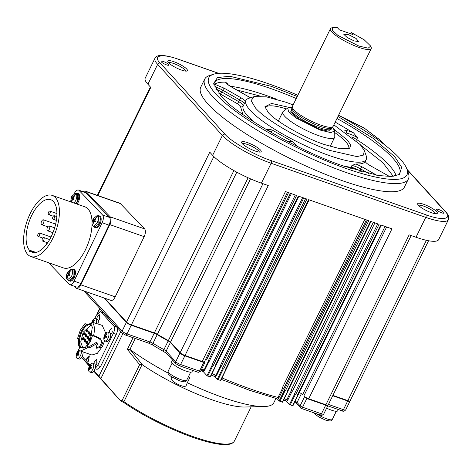 <?xml version="1.0" encoding="UTF-8"?>
<svg xmlns="http://www.w3.org/2000/svg" width="472" height="472" viewBox="0 0 472 472"><rect width="100%" height="100%" fill="white"/><g stroke="black" fill="none" stroke-linecap="round" stroke-linejoin="round"><path stroke-width="0.71" d="M97.663 215.857A6.189 2.909 109.3 0 1 98.925 215.751L99.787 216.052A6.189 2.909 109.3 0 1 99.905 224.265A6.189 2.909 109.3 0 1 95.698 227.734L94.843 227.433A6.189 2.909 109.3 0 1 93.916 226.56M98.925 215.751A6.189 2.909 109.3 0 1 99.043 223.964A6.189 2.909 109.3 0 1 94.843 227.433M89.627 371.989L91.356 372.597A4.637 2.183 -70.7 0 0 94.506 369.995A4.637 2.183 -70.7 0 0 94.418 363.835L92.689 363.233A4.637 2.183 109.3 0 1 92.777 369.387A4.637 2.183 109.3 0 1 89.627 371.989A4.637 2.183 109.3 0 1 88.594 369.771A8.248 8.248 0 0 1 90.5 364.325A4.637 2.183 109.3 0 1 92.689 363.233M89.19 366.832A8.071 7.876 31.6 0 1 89.668 365.853A8.23 1.788 26.1 0 0 90.046 366.502A8.23 7.039 -42.3 0 1 91.214 364.874A8.071 0.378 52.1 0 1 91.603 365.304A8.23 7.039 137.7 0 0 90.429 366.927A8.23 1.788 26.1 0 0 91.444 367.8A8.071 4.083 123.6 0 0 90.966 368.779A8.23 1.788 -153.9 0 1 89.951 367.906A8.23 7.039 137.7 0 0 89.42 369.759A8.071 3.416 177.2 0 1 89.031 369.328A8.23 7.039 -42.3 0 1 89.568 367.481A8.23 1.788 -153.9 0 1 89.19 366.832L91.285 367.676M90.571 366.691L90.046 366.502M89.568 367.481L91.297 368.083M89.031 369.328L89.527 369.234M89.951 367.906L91.173 368.331M91.214 364.874L91.562 365.352M71.956 269.252A6.189 2.909 109.3 0 1 73.225 269.146L74.086 269.447A6.189 2.909 109.3 0 1 74.198 277.66A6.189 2.909 109.3 0 1 69.998 281.129L69.136 280.828A6.189 2.909 109.3 0 1 68.21 279.955M73.225 269.146A6.189 2.909 109.3 0 1 73.343 277.359A6.189 2.909 109.3 0 1 69.136 280.828M76.175 193.42A6.189 2.909 109.3 0 1 77.443 193.313L78.299 193.614A6.189 2.909 109.3 0 1 78.417 201.821A6.189 2.909 109.3 0 1 76.954 204.052M77.443 193.313A6.189 2.909 109.3 0 1 77.555 201.526A6.189 2.909 109.3 0 1 76.092 203.751M266.527 129.788L266.928 128.968L272.096 129.959L271.825 131.517L270.049 131.847M70.588 201.821L71.703 196.382L75.555 193.201L76.122 193.585C77.172 195.202 77.019 197.579 75.662 200.724L74.057 203.037M71.809 200.512L72.24 198.535L71.75 197.868L72.304 196.747L72.788 197.42L73.785 195.809L74.234 196.299L73.237 197.91L74.075 198.706L73.526 199.821L72.682 199.031L72.039 200.759L71.809 200.512A14.437 12.343 -42.2 0 0 71.419 202.116M67.024 279.353C65.974 277.737 66.127 275.359 67.484 272.214L71.337 269.034L71.903 269.418C72.959 271.034 72.806 273.418 71.443 276.557L67.59 279.743L67.024 279.353A14.437 12.343 -42.2 0 1 67.59 276.344L68.021 274.374L67.537 273.701L68.086 272.58L68.576 273.253L69.573 271.642L70.015 272.132L69.018 273.742L69.862 274.539L69.313 275.66L68.469 274.863L67.826 276.598L67.59 276.344M92.73 225.958C91.674 224.342 91.828 221.964 93.19 218.819L97.037 215.639L97.604 216.023C98.66 217.639 98.506 220.023 97.144 223.162L93.291 226.342L92.73 225.958A14.437 12.343 -42.2 0 1 93.291 222.949L93.727 220.979L93.238 220.306L93.786 219.185L94.276 219.858L95.273 218.247L95.716 218.737L94.719 220.347L95.562 221.144L95.014 222.265L94.17 221.468L93.527 223.203L93.291 222.949M438.659 209.497A4.331 0.938 -153.9 0 1 444.063 213.061A4.331 0.938 -153.9 0 1 441.686 212.813A4.331 0.938 -153.9 0 1 436.281 209.249A4.331 0.938 -153.9 0 1 438.659 209.497M173.802 61.684A10.933 2.378 -153.9 0 1 184.363 67.065A10.933 2.378 -153.9 0 1 186.953 71.03A10.933 2.378 -153.9 0 1 181.431 70.057A10.933 2.378 -153.9 0 1 167.814 61.655A10.933 2.378 -153.9 0 1 173.802 61.684M185.561 71.101A9.487 2.059 26.1 0 0 173.684 63.502A9.487 2.059 26.1 0 0 168.616 62.794M247.57 142.656A10.933 2.378 -153.9 0 1 258.131 148.037A10.933 2.378 -153.9 0 1 260.721 152.002A10.933 2.378 -153.9 0 1 255.199 151.028A10.933 2.378 -153.9 0 1 241.581 142.627A10.933 2.378 -153.9 0 1 247.57 142.656M259.329 152.067A9.487 2.059 26.1 0 0 247.452 144.473A9.487 2.059 26.1 0 0 242.384 143.765M423.703 204.293A10.933 2.378 -153.9 0 1 434.264 209.674A10.933 2.378 -153.9 0 1 436.854 213.645A10.933 2.378 -153.9 0 1 431.331 212.665A10.933 2.378 -153.9 0 1 417.714 204.27A10.933 2.378 -153.9 0 1 423.703 204.293M435.461 213.71A9.487 2.059 26.1 0 0 423.585 206.111A9.487 2.059 26.1 0 0 418.517 205.403M338.572 115.239A110.33 23.972 -153.9 0 1 406.823 168.858L408.268 172.764A113.427 24.644 -153.9 0 1 408.41 178.941L404.427 187.077A113.427 24.644 -153.9 0 1 342.135 180.611A113.427 24.644 -153.9 0 1 200.706 87.273L204.695 79.143A113.427 24.644 -153.9 0 1 209.662 75.467L213.633 74.216A110.33 23.972 -153.9 0 1 269.388 84.081A110.33 23.972 -153.9 0 1 297.832 95.279M408.41 178.941A113.427 24.644 -153.9 0 1 346.123 172.475A113.427 24.644 -153.9 0 1 204.695 79.143M163.448 61.537A4.331 0.938 -153.9 0 1 168.852 65.101A4.331 0.938 -153.9 0 1 166.468 64.859A4.331 0.938 -153.9 0 1 161.07 61.295A4.331 0.938 -153.9 0 1 163.448 61.537M406.823 168.858A110.33 23.972 -153.9 0 1 346.371 168.581A110.33 23.972 -153.9 0 1 239.788 114.283A110.33 23.972 -153.9 0 1 213.633 74.216M83.379 191.785A6.189 2.909 109.3 0 1 85.438 191.19L119.799 203.214A6.189 2.909 109.3 0 1 120.378 203.597L144.603 228.896A6.189 2.909 109.3 0 1 144.172 236.643L115.197 296.841A6.189 2.909 109.3 0 1 110.955 300.387L76.6 288.363A6.189 2.909 109.3 0 1 76.016 287.979L74.381 286.268M85.438 191.19A6.189 2.909 109.3 0 1 86.022 191.573L120.378 203.597M188.298 376.969L189.791 377.677L187.307 382.745A92.801 20.166 26.1 0 0 222.867 397.442A92.801 20.166 26.1 0 0 263.966 406.557A92.801 20.166 26.1 0 0 273.831 402.728L275.943 398.421M135.293 338.477L129.93 349.433L130.189 349.581A92.801 20.166 26.1 0 0 168.014 373.039M337.981 116.442L373.193 138.385L394.763 156.733L401.678 167.312L399.489 174.451L391.447 176.481L378.585 175.543L344.271 166.274C302.664 152.881 235.333 114.46 220.996 95.922L213.71 83.438L217.433 77.573L229.787 76.252L271.494 86.388L297.242 96.483M398.427 175.035A103.114 22.408 26.1 0 0 399.595 173.501A103.114 22.408 26.1 0 0 336.984 118.49M296.239 98.53A103.114 22.408 26.1 0 0 271.022 88.647A103.114 22.408 26.1 0 0 214.394 82.771A103.114 22.408 26.1 0 0 213.893 84.635M130.189 349.581L142.438 364.844A74.24 16.131 26.1 0 0 211.792 399.725A74.24 16.131 26.1 0 0 244.673 407.017L263.966 406.557M187.307 382.745L186.239 385.305M186.263 385.252C185.756 389.323 168.935 380.933 171.483 377.93L171.867 377.016M347.05 133.446A8.248 1.794 -153.9 0 1 350.395 134.249A8.248 1.794 -153.9 0 1 357.528 137.741L353.528 132.839L335.208 122.106M142.438 364.844L142.06 364.661L123.935 401.66A74.24 16.131 26.1 0 0 193.638 436.783A74.24 16.131 26.1 0 0 234.407 441.013L251.139 406.864M333.857 124.862L360.278 144.662L364.284 150.574L366.213 155.778A67.024 14.561 -153.9 0 1 366.296 159.43A67.024 14.561 -153.9 0 1 329.491 155.612A67.024 14.561 -153.9 0 1 245.918 100.459A67.024 14.561 -153.9 0 1 248.856 98.288L254.148 96.618L266.409 96.849L285.938 102.241L293.118 104.902M287.808 141.588L289.059 141.352L293.295 142.054L272.096 129.959M293.295 142.054L297.596 146.526M364.284 150.574L363.499 155.076L356.95 156.598L329.822 150.415C302.127 140.951 266.491 120.614 255.488 107.994L251.104 100.624L254.148 96.618M96.695 318.954L97.356 316.612L99.598 314.759L99.657 319.143L98.27 320.842M109.067 332.542L109.728 330.199L111.97 328.347L112.029 332.725L110.649 334.424M93.84 363.635L94.494 361.286L96.736 359.44L96.801 363.818L95.415 365.517M78.499 339.51L77.485 338.713L80.27 330.247L84.936 323.621L86.636 324.229M104.625 340.784L102.542 346.218L97.38 353.286L91.898 355.009L80.565 351.038L78.665 349.557L79.68 347.622C78.317 345.587 77.986 342.495 78.682 338.347L77.485 338.713L78.635 338.601M96.264 347.687L99.657 346.596L101.775 342.005L102.589 342.896L100.453 347.475L96.577 348.218L96.5 346.094L97.462 344.271L97.185 343.48L89.686 347.693L87.562 347.823L80.565 351.038M99.675 324.518L92.17 322.205C94.536 324.724 95.014 329.173 93.615 335.562L92.471 335.686L90.417 341.38L87.296 346.147L89.981 346.212L95.798 342.719L96.388 342.613L97.185 343.48M77.231 193.785L77.379 201.326L75.78 203.638M73.018 269.624L73.16 277.158L69.266 280.327M98.719 216.229L98.86 223.775L94.966 226.932M334.223 129.44L347.522 140.202L350.678 145.028L349.681 148.285L340.141 148.786L324.482 144.556C305.502 138.444 274.781 120.915 268.238 112.454L264.91 106.76L271.571 103.445L289.271 107.421M348.507 148.816A46.404 10.083 26.1 0 0 348.666 148.55A46.404 10.083 26.1 0 0 334.742 132.579M101.775 342.005L101.586 340.884L99.344 338.89L100.978 339.132M92.471 335.686L95.391 336.672L99.344 338.89M91.232 325.037C88.193 322.73 84.877 324.836 81.278 331.35C78.21 338.448 77.862 343.817 80.246 347.457L85.19 347.516L90.199 341.144L92.335 327.096L91.232 325.037M92.429 327.415A12.166 5.723 -70.7 0 0 90.276 324.942A12.166 5.723 -70.7 0 0 82.01 331.769A12.166 5.723 -70.7 0 0 82.234 347.911A12.166 5.723 -70.7 0 0 85.461 347.327M90.848 325.226L83.214 332.188L80.73 341.923L82.86 348.053M87.137 331.161A1.032 0.484 109.3 0 1 86.435 331.739A1.032 0.484 109.3 0 1 86.24 331.503L86.11 331.09L86.647 330.884L86.217 330.406L86.819 329.857A1.032 0.484 109.3 0 1 87.114 329.792A1.032 0.484 109.3 0 1 87.137 331.161M87.114 329.792L87.975 330.093L87.993 331.462L87.296 332.04L86.435 331.739M88.86 333.055A1.032 0.484 109.3 0 1 88.164 333.633A1.032 0.484 109.3 0 1 87.969 333.397L87.839 332.984L88.376 332.778L87.945 332.306L88.547 331.751A1.032 0.484 109.3 0 1 88.842 331.686A1.032 0.484 109.3 0 1 88.86 333.055M88.842 331.686L89.704 331.987L89.721 333.356L89.019 333.934L88.164 333.633M90.589 334.949A1.032 0.484 109.3 0 1 89.886 335.527A1.032 0.484 109.3 0 1 89.698 335.297L89.568 334.878L90.099 334.672L89.668 334.2L90.27 333.645A1.032 0.484 109.3 0 1 90.571 333.586A1.032 0.484 109.3 0 1 90.589 334.949M90.571 333.586L91.426 333.881L91.45 335.25L90.748 335.828L89.886 335.527M89.55 339.787A1.032 0.484 109.3 0 1 88.848 340.365A1.032 0.484 109.3 0 1 88.653 340.129L88.524 339.71L89.06 339.51L88.63 339.032L89.232 338.483A1.032 0.484 109.3 0 1 89.527 338.418A1.032 0.484 109.3 0 1 89.55 339.787M89.527 338.418L90.388 338.719L90.406 340.088L89.704 340.666L88.848 340.365M87.821 337.893A1.032 0.484 109.3 0 1 87.119 338.471A1.032 0.484 109.3 0 1 86.931 338.235L86.801 337.816L87.332 337.61L86.901 337.138L87.503 336.589A1.032 0.484 109.3 0 1 87.804 336.524A1.032 0.484 109.3 0 1 87.821 337.893M87.804 336.524L88.659 336.825L88.677 338.188L87.981 338.772L87.119 338.471M86.093 335.993A1.032 0.484 109.3 0 1 85.397 336.571A1.032 0.484 109.3 0 1 85.202 336.335L85.072 335.922L85.609 335.716L85.172 335.244L85.78 334.689A1.032 0.484 109.3 0 1 86.075 334.624A1.032 0.484 109.3 0 1 86.093 335.993M86.075 334.624L86.936 334.925L86.954 336.294L86.252 336.872L85.397 336.571M84.37 334.099A1.032 0.484 109.3 0 1 83.668 334.678A1.032 0.484 109.3 0 1 83.473 334.442L83.343 334.028L83.88 333.822L83.45 333.35L84.051 332.795A1.032 0.484 109.3 0 1 84.346 332.731A1.032 0.484 109.3 0 1 84.37 334.099M84.346 332.731L85.208 333.031L85.225 334.4L84.523 334.978L83.668 334.678M86.105 341.663L86.465 341.421A1.032 0.484 109.3 0 1 86.76 341.356A1.032 0.484 109.3 0 1 86.783 342.725A1.032 0.484 109.3 0 1 86.081 343.303A1.032 0.484 109.3 0 1 85.886 343.067L85.863 341.97L86.341 341.669L86.293 342.448L85.81 342.755M86.76 341.356L87.621 341.657L87.639 343.026L86.936 343.604L86.081 343.303M85.054 340.831A1.032 0.484 109.3 0 1 84.352 341.409A1.032 0.484 109.3 0 1 84.163 341.173L84.034 340.754L84.565 340.554L84.134 340.076L84.736 339.527A1.032 0.484 109.3 0 1 85.037 339.462A1.032 0.484 109.3 0 1 85.054 340.831M85.037 339.462L85.892 339.763L85.91 341.132L85.214 341.71L84.352 341.409M83.326 338.931A1.032 0.484 109.3 0 1 82.624 339.51A1.032 0.484 109.3 0 1 82.435 339.279L82.305 338.861L82.842 338.654L82.405 338.182L83.013 337.627A1.032 0.484 109.3 0 1 83.308 337.568A1.032 0.484 109.3 0 1 83.326 338.931M83.308 337.568L84.169 337.863L84.187 339.232L83.485 339.81L82.624 339.51M332.441 127.198L334.725 130.945L334.784 136.65A28.875 6.272 -153.9 0 1 334.636 137.334A28.875 6.272 -153.9 0 1 318.783 135.688A28.875 6.272 -153.9 0 1 282.781 111.935A28.875 6.272 -153.9 0 1 283.235 111.398L287.778 107.946L292.138 107.457M334.725 130.945L330.766 132.632L320.152 130.071L295.785 117.847L288.522 111.693L287.778 107.946M370.691 46.097L371.175 47.401A22.686 4.926 -153.9 0 1 371.204 48.634L333.12 126.366A22.686 4.926 -153.9 0 1 332.955 126.614L331.928 127.776A22.272 4.838 -153.9 0 1 319.863 126.266A22.272 4.838 -153.9 0 1 293.537 111.245A22.272 4.838 -153.9 0 1 291.997 108.212L292.286 106.69A22.686 4.926 -153.9 0 1 292.38 106.406L330.459 28.674A22.686 4.926 -153.9 0 1 331.456 27.936L332.778 27.523L337.421 27.677L339.368 29.819L353.109 34.627L351.162 32.485L364.219 39.819L370.691 46.097L368.166 48.174L358.826 46.044L337.911 35.388L332.3 30.249L332.778 27.523M332.955 126.614A22.686 4.926 -153.9 0 1 320.665 125.074A22.686 4.926 -153.9 0 1 293.855 109.775A22.686 4.926 -153.9 0 1 292.286 106.69M371.204 48.634A22.686 4.926 -153.9 0 1 358.744 47.342A22.686 4.926 -153.9 0 1 330.459 28.674M350.407 33.683L351.162 32.485M354.153 40.911L358.519 41.554L356.1 38.462L348.395 34.592L343.828 34.356L347.221 37.542L354.153 40.911M82.405 338.182L82.842 338.654M84.134 340.076L84.565 340.554M85.863 341.97L86.341 341.669M83.45 333.35L83.88 333.822M85.172 335.244L85.609 335.716M86.901 337.138L87.332 337.61M88.63 339.032L89.06 339.51M89.668 334.2L90.099 334.672M87.945 332.306L88.376 332.778M86.217 330.406L86.647 330.884M94.347 219.881L94.005 220.572L94.53 221.592M94.17 221.468L95.191 221.881M68.641 273.276L68.304 273.966L68.829 274.987M68.469 274.863L69.484 275.276M72.859 197.443L72.517 198.134L73.042 199.154M72.682 199.031L73.703 199.438M93.084 222.707L93.621 222.896M94.671 221.309L93.727 220.979M94.005 220.572L93.238 220.306M94.878 220.064L94.276 219.858M67.378 276.102L67.921 276.291M68.965 274.704L68.021 274.374M68.304 273.966L67.537 273.701M69.177 273.459L68.576 273.253M71.596 200.27L72.139 200.458M73.184 198.865L72.24 198.535M72.517 198.134L71.75 197.868M73.39 197.626L72.788 197.42M101.586 340.884L102.589 342.896M84.936 323.621L85.066 325.432L90.164 323.597L91.238 324.24L92.052 322.158A8.071 7.876 31.6 0 1 92.53 321.178A8.23 1.788 26.1 0 0 92.901 321.827A8.23 7.039 -42.3 0 1 94.07 320.199A8.071 0.378 52.1 0 1 94.459 320.624A8.23 7.039 137.7 0 0 93.291 322.252A8.23 1.788 26.1 0 0 93.403 322.364M87.296 346.147L87.562 347.823L87.851 346.342M286.48 108.932A46.404 10.083 26.1 0 0 265.323 107.722A46.404 10.083 26.1 0 0 265.211 108.005M93.615 335.562L96.506 336.536L95.391 336.672M96.506 336.536L100.813 338.955M97.191 362.82L97.025 363.31M112.424 331.727L112.253 332.217M100.052 318.146L99.881 318.629M99.61 324.494L102.253 325.42L105.746 333.208M89.243 356.561L85.833 360.142L85.491 360.024L89.373 355.941L87.939 362.708L90.005 364.98M87.981 362.502L85.833 360.142M85.491 360.024L82.157 356.36M103.344 312.659L116.761 327.114L113.84 326.093C114.92 327.739 114.761 330.158 113.374 333.368L97.615 365.546L95.061 368.597M113.84 326.093L101.037 312.033L103.958 313.06M94.73 318.576L96.542 314.889L100.465 311.65L101.037 312.033M116.761 327.114C117.823 328.766 117.67 331.191 116.295 334.388L100.536 366.567L96.612 369.806M94.73 371.594L120.773 401.047L93.84 371.281M389.589 176.528L369.959 165.477C366.726 163.572 365.204 162.179 365.381 161.306L365.381 161.306C364.284 163.341 361.115 164.227 355.882 163.961L351.923 165.489A8.248 1.794 -153.9 0 1 354.897 166.256A8.248 1.794 -153.9 0 1 360.602 168.887L368.868 173.602M393.264 176.333L382.762 162.58L360.968 145.447M260.237 96.099L236.808 89.969M82.352 358.006L89.491 365.847M234.407 441.013C233.398 442.854 231.469 443.975 228.619 444.364C223.457 445.114 215.852 444.123 205.804 441.397C181.808 435.036 146.172 418.139 123.953 402.604L121.298 401.265A1.032 0.484 -70.7 0 0 121.994 400.687A2.065 0.448 26.1 0 1 123.935 401.66A1.032 0.572 -55.3 0 0 123.953 402.604A1.032 0.572 -55.3 0 0 124.101 402.657L121.192 401.194A1.032 0.484 -70.7 0 0 121.298 401.265L120.773 401.047M119.788 399.914L121.994 400.687L139.641 364.673L142.06 364.661M89.338 366.16L82.099 357.918M227.386 84.105A8.248 1.794 -153.9 0 1 227.899 84.11L225.61 82.14C220.536 82.028 216.866 82.724 214.601 84.217L213.958 84.901M139.641 364.673L127.369 349.374L133.086 337.704M129.93 349.433L127.369 349.374M144.603 228.896L110.247 216.872L86.022 191.573M115.197 296.841L80.842 284.817A6.189 2.909 109.3 0 1 76.6 288.363M80.842 284.817L109.817 224.619L144.172 236.643M110.247 216.872A6.189 2.909 109.3 0 1 109.817 224.619M301.396 393.666L297.083 402.468L295.944 402.994L294.74 402.351M210.418 376.91L206.984 375.706L203.379 371.753L201.054 370.373M202.211 370.856L204.116 370.018L208.541 360.986M292.239 391.011L287.826 400.014L286.581 401.424L285.424 400.545L286.929 399.548L291.342 390.545M285.672 400.71L283.583 400.256M374.921 222.873L292.463 391.199L290.97 390.427L373.328 222.318M283.3 388.898L278.887 397.908L277.654 399.33L276.515 398.474L278.032 397.453L282.445 388.438M276.739 398.622L249.629 390.32L221.362 379.388M366.384 219.887L283.501 389.076L282.079 388.314L364.85 219.35M220.725 380.515L217.291 379.311L214.353 376.385L211.397 375.081M214.129 376.225L215.94 375.323L220.365 366.29M215.267 377.098L216.506 375.677L215.94 375.323A134.048 29.128 26.1 0 1 212.105 373.635M303.732 197.963L221.043 366.756L220.094 366.166L302.676 197.591M288.504 192.629L206.494 360.024A4.124 0.897 26.1 0 0 205.509 359.605M203.379 371.753L204.63 370.343L204.116 370.018A134.048 29.128 26.1 0 1 201.762 368.927M291.348 193.626L209.155 361.41L208.299 360.862L290.392 193.29M204.571 361.517L204.919 361.9A2.065 0.448 -153.9 0 1 205.054 362.207A2.065 0.448 -153.9 0 1 204.382 362.231L203.745 362.455L199.497 371.128A2.065 0.448 26.1 0 0 200.63 371.246L198.093 372.284A2.065 0.968 -70.7 0 0 199.497 371.128L180.599 364.52A2.065 0.968 109.3 0 1 179.195 365.676L198.093 372.284A2.065 0.968 -70.7 0 1 197.892 372.148M262.945 183.691L180.151 352.696L170.54 342.147A4.124 0.897 26.1 0 0 168.345 340.577A134.048 29.128 -153.9 0 1 157.377 334.318A4.124 0.897 26.1 0 0 154.356 332.913L131.405 324.878A4.124 0.897 -153.9 0 1 126.531 322.099L104.784 298.227M385.046 226.418L302.629 394.651A4.124 0.897 26.1 0 0 299.289 392.503M292.876 405.767L289.442 404.563L286.581 401.424M282.569 402.156L279.135 400.958L277.654 399.33M300.959 408.221A2.065 1.764 -42.3 0 1 300.322 407.802A2.065 1.764 -42.3 0 1 300.127 405.808A2.065 0.448 26.1 0 0 302.564 407.2L306.818 398.521L306.476 397.955L307.986 398.486A4.124 0.897 26.1 0 0 308.712 398.763L391.961 228.837L380.792 224.932L297.543 394.857L297.891 394.976L292.575 405.82M386.633 226.973L303.838 395.978L304.558 396.769A2.065 0.448 26.1 0 0 306.476 397.955M377.742 223.864L294.611 393.559L295.826 394.256L379.075 224.33L370.485 221.321L287.241 391.247L287.584 391.371L282.268 402.215M282.61 402.25L287.832 391.258M367.434 220.253L284.303 389.955L285.176 390.527L285.519 390.645L368.768 220.719L308.641 199.68L225.398 369.606L225.74 369.723L220.424 380.574M220.766 380.609L225.988 369.611M305.591 198.612L222.459 368.308L223.675 369.004L306.924 199.078L298.333 196.075L215.09 366.001L215.433 366.119L210.117 376.963M210.459 376.998L215.68 366.007M295.283 195.007L212.152 364.703L213.368 365.399L296.617 195.473L285.448 191.561L202.205 361.493L185.024 355.481L268.273 185.549L261.399 183.148L271.14 163.265A41.247 8.962 -153.9 0 1 222.395 135.446L212.654 155.329A41.247 8.962 26.1 0 0 261.399 183.148M204.382 362.231L202.871 361.699A4.124 0.897 26.1 0 0 204.47 361.723L287.483 192.275M218.542 73.343L179.218 59.578A2.065 0.968 -70.7 0 0 179.012 59.442C173.318 57.448 168.486 56.197 164.504 55.69L159.931 55.531C157.725 55.602 156.067 56.504 154.963 58.245L145.223 78.134A41.247 8.962 26.1 0 0 147.901 84.252L150.78 87.414L97.816 195.52M126.531 322.099L209.774 152.173L212.654 155.329M303.838 395.978A4.124 0.897 26.1 0 0 307.986 398.486M292.917 405.855L298.139 394.863M179.218 59.578C162.409 53.259 152.049 55.212 160.25 63.159A2.065 1.764 137.7 0 0 157.642 64.369L222.395 135.446A2.065 1.764 137.7 0 1 224.996 134.237C230.383 141.199 255.677 155.636 271.306 160.663A2.065 0.968 109.3 0 1 271.14 163.265L425.75 217.368L416.009 237.251A41.247 8.962 26.1 0 0 438.659 239.605L448.4 219.722A41.247 8.962 -153.9 0 1 425.75 217.368A2.065 0.968 109.3 0 0 425.915 214.772L271.306 160.663M298.044 394.763L297.543 394.857M298.227 395.011L297.891 394.976M294.611 393.559L295.826 394.256M287.737 391.152L287.241 391.247M287.92 391.406L287.584 391.371M284.303 389.955L285.519 390.645M225.893 369.511L225.398 369.606M226.076 369.759L225.74 369.723M222.459 368.308L223.675 369.004M215.586 365.906L215.09 366.001M215.769 366.154L215.433 366.119M212.152 364.703L213.368 365.399M202.871 361.699A4.124 0.897 -153.9 0 1 202.205 361.493M180.151 352.696A4.124 0.897 26.1 0 0 185.024 355.481M428.558 240.744L350.118 400.864A4.124 0.897 -153.9 0 1 347.858 400.628L332.872 395.383M411.171 235.557L328.158 405.011A4.124 0.897 -153.9 0 1 325.892 404.775L308.712 398.763M339.563 115.782L363.924 127.859L380.774 140.532A2.065 1.764 -42.3 0 0 380.131 140.113L364.189 128.083L339.958 116M325.892 404.775L409.135 234.85L416.009 237.251M172.504 359.983L171.66 361.705A11.34 2.466 26.1 0 0 185.803 371.039A11.34 2.466 26.1 0 0 192.033 371.682L192.67 370.39M52.805 238.348A32.379 15.228 109.3 0 1 30.816 256.508A32.379 15.228 109.3 0 1 30.214 213.55A32.379 15.228 109.3 0 1 52.203 195.39A32.379 15.228 109.3 0 1 52.805 238.348M30.816 256.508L63.454 267.931A32.379 15.228 -70.7 0 0 85.444 249.771A32.379 15.228 -70.7 0 0 92.052 224.064M74.434 193.278A6.189 2.909 109.3 0 1 78.499 190.074A6.189 2.909 109.3 0 1 79.078 190.458L102.571 214.996A6.189 2.909 109.3 0 1 102.141 222.743L74.039 281.123A6.189 2.909 109.3 0 1 74.004 281.194A6.189 2.909 109.3 0 1 69.803 284.669A6.189 2.909 109.3 0 1 69.219 284.286L48.575 262.727M69.803 284.669L76.67 287.07A6.189 2.909 -70.7 0 0 80.877 283.601A6.189 2.909 -70.7 0 0 80.913 283.524L74.039 281.123M35.966 252.426L29.335 250.101A27.842 13.092 109.3 0 1 31.795 215.291A27.842 13.092 109.3 0 1 50.705 199.674A27.842 13.092 109.3 0 1 51.224 236.614A27.842 13.092 109.3 0 1 32.314 252.225A27.842 13.092 109.3 0 1 30.066 250.868L34.922 252.567M49.89 213.568A1.858 0.873 109.3 0 1 48.628 214.607A1.858 0.873 109.3 0 1 48.592 212.146A1.858 0.873 109.3 0 1 49.855 211.102A1.858 0.873 109.3 0 1 49.89 213.568M54.28 218.152A1.858 0.873 109.3 0 1 53.023 219.197A1.858 0.873 109.3 0 1 52.988 216.731A1.858 0.873 109.3 0 1 54.245 215.692A1.858 0.873 109.3 0 1 54.28 218.152M39.383 235.392A1.858 0.873 109.3 0 1 38.126 236.431A1.858 0.873 109.3 0 1 38.09 233.97A1.858 0.873 109.3 0 1 39.353 232.926A1.858 0.873 109.3 0 1 39.383 235.392M43.778 239.977A1.858 0.873 109.3 0 1 42.515 241.015A1.858 0.873 109.3 0 1 42.48 238.555A1.858 0.873 109.3 0 1 43.743 237.516A1.858 0.873 109.3 0 1 43.778 239.977M46.51 244.366A1.858 0.873 109.3 0 1 46.87 243.139A1.858 0.873 109.3 0 1 48.109 242.095M43.424 223.227A2.578 1.209 109.3 0 1 41.678 224.672A2.578 1.209 109.3 0 1 41.624 221.25A2.578 1.209 109.3 0 1 43.377 219.804A2.578 1.209 109.3 0 1 43.424 223.227M49.283 229.339A2.578 1.209 109.3 0 1 47.53 230.79A2.578 1.209 109.3 0 1 47.483 227.368A2.578 1.209 109.3 0 1 49.236 225.923A2.578 1.209 109.3 0 1 49.283 229.339M92.064 222.766A32.379 15.228 -70.7 0 0 84.842 206.813L52.203 195.39M70.352 201.739L70.546 201.332M29.335 250.101L28.886 251.027L29.618 251.794L30.066 250.868M102.141 222.743L109.014 225.144A6.189 2.909 -70.7 0 0 109.445 217.397L102.571 214.996M79.078 190.458L85.951 192.865L109.445 217.397M85.951 192.865A6.189 2.909 -70.7 0 0 85.367 192.482L78.499 190.074M109.014 225.144L80.913 283.524M28.886 251.027L29.83 251.358M97.922 323.904A4.637 2.183 -70.7 0 0 97.279 319.161L95.55 318.553A4.637 2.183 109.3 0 1 96.194 323.302M91.568 323.526A8.248 8.248 0 0 1 93.356 319.644A4.637 2.183 109.3 0 1 95.55 318.553M93.432 322.01L92.901 321.827M94.07 320.199L94.418 320.671M104.855 340.896L106.589 341.504A4.637 2.183 -70.7 0 0 109.74 338.902A4.637 2.183 -70.7 0 0 109.651 332.742L107.923 332.141A4.637 2.183 109.3 0 1 108.011 338.294A4.637 2.183 109.3 0 1 104.855 340.896A4.637 2.183 109.3 0 1 103.822 338.678A8.248 8.248 0 0 1 105.728 333.232A4.637 2.183 109.3 0 1 107.923 332.141M104.424 335.739A8.071 7.876 31.6 0 1 104.902 334.76A8.23 1.788 26.1 0 0 105.274 335.409A8.23 7.039 -42.3 0 1 106.448 333.781A8.071 0.378 52.1 0 1 106.837 334.211A8.23 7.039 137.7 0 0 105.663 335.84A8.23 1.788 26.1 0 0 106.678 336.707A8.071 4.083 123.6 0 0 106.2 337.687A8.23 1.788 -153.9 0 1 105.185 336.813A8.23 7.039 137.7 0 0 104.654 338.666A8.071 3.416 177.2 0 1 104.265 338.235A8.23 7.039 -42.3 0 1 104.796 336.388A8.23 1.788 -153.9 0 1 104.424 335.739L106.519 336.583M105.805 335.598L105.274 335.409M104.796 336.388L106.53 336.99M104.265 338.235L104.755 338.141M105.185 336.813L106.406 337.238M106.448 333.781L106.796 334.259M81.308 351.304A4.637 2.183 109.3 0 1 80.399 355.805A4.637 2.183 109.3 0 1 77.249 358.407L78.983 359.015A4.637 2.183 -70.7 0 0 82.134 356.407A4.637 2.183 -70.7 0 0 83.037 351.906M77.249 358.407A4.637 2.183 109.3 0 1 76.216 356.183A8.248 8.248 0 0 1 78.122 350.737A4.637 2.183 109.3 0 1 78.971 349.947M76.818 353.251A8.071 7.876 31.6 0 1 77.296 352.271A8.23 1.788 26.1 0 0 77.668 352.92A8.23 7.039 -42.3 0 1 78.842 351.292A8.071 0.378 52.1 0 1 79.231 351.717A8.23 7.039 137.7 0 0 78.057 353.345A8.23 1.788 26.1 0 0 79.072 354.218A8.071 4.083 123.6 0 0 78.588 355.192A8.23 1.788 -153.9 0 1 77.579 354.324A8.23 7.039 137.7 0 0 77.048 356.171A8.071 3.416 177.2 0 1 76.659 355.746A8.23 7.039 -42.3 0 1 77.19 353.894A8.23 1.788 -153.9 0 1 76.818 353.251L78.912 354.094M78.199 353.103L77.668 352.92M77.19 353.894L78.918 354.502M76.659 355.746L77.148 355.652M77.579 354.324L78.8 354.749M78.842 351.292L79.19 351.764M326.618 408.144A11.34 2.466 26.1 0 0 331.456 410.174A11.34 2.466 26.1 0 0 337.687 410.823L338.318 409.525M222.064 377.948A134.048 29.128 26.1 0 0 251.027 389.164A134.048 29.128 26.1 0 0 278.032 397.453L278.887 397.908M218.548 93.061L220.241 93.952A2.065 0.56 119.7 0 0 221.834 92.01L222.719 90.199A2.065 0.56 119.7 0 1 224.312 88.258L241.192 97.893A2.065 0.56 119.7 0 0 239.605 99.834A8.248 1.794 -153.9 0 1 243.652 102.772A8.248 1.794 -153.9 0 1 244.201 103.97M241.192 97.893L245.882 101.185M266.928 128.968A8.248 1.794 -153.9 0 1 269.193 130.809A8.248 1.794 -153.9 0 1 269.665 131.464M243.298 105.811A67.024 14.561 26.1 0 0 243.263 105.881A67.024 14.561 26.1 0 0 247.623 115.829A67.024 14.561 26.1 0 0 255.116 122.767M73.998 196.051A14.437 12.343 -42.2 0 1 76.122 193.585M69.779 271.884A14.437 12.343 -42.2 0 1 71.903 269.418M95.486 218.489A14.437 12.343 -42.2 0 1 97.604 216.023M168.162 371.198A10.313 2.242 26.1 0 0 181.018 379.683A10.313 2.242 26.1 0 0 186.682 380.273C185.006 381.134 186.983 382.922 179.62 380.839L171.224 376.579C166.704 373.104 168.144 372.833 168.162 371.198L172.138 363.08M316.854 413.85A10.313 2.242 26.1 0 0 326.671 418.817A10.313 2.242 26.1 0 0 332.329 419.407C330.66 420.275 332.636 422.056 325.267 419.974L318.7 416.888L314.671 413.85L313.927 412.823M291.631 108.867L290.652 112.07L298.87 119.003L319.107 128.927L328.217 131.175L331.639 128.461M292.026 108.064L291.419 109.297A22.272 4.838 26.1 0 0 319.19 127.629A22.272 4.838 26.1 0 0 331.427 128.897L332.028 127.664M287.826 400.014L286.929 399.548A134.048 29.128 26.1 0 1 284.227 398.952M396.161 175.826A103.114 22.408 26.1 0 0 356.637 139.553A8.248 1.794 26.1 0 0 351.699 136.927M357.528 137.741L356.637 139.553A2.065 0.968 -57.1 0 1 356.006 140.503M277.029 99.385A103.114 22.408 26.1 0 0 267.476 95.881A103.114 22.408 26.1 0 0 230.36 86.258M214.654 86.907A8.248 1.794 -153.9 0 1 217.02 87.574A8.248 1.794 -153.9 0 1 222.719 90.199L239.605 99.834L238.72 101.645A8.248 1.794 -153.9 0 1 243.31 105.781M220.241 93.952L237.127 103.586A2.065 0.56 119.7 0 0 238.72 101.645L221.834 92.01A8.248 1.794 26.1 0 0 216.129 89.379A8.248 1.794 26.1 0 0 215.91 89.308M359.475 171.141A2.065 0.56 119.7 0 0 359.717 170.693A8.248 1.794 26.1 0 0 354.012 168.067A8.248 1.794 26.1 0 0 351.032 167.294L351.923 165.489M100.453 347.475L99.657 346.596M95.798 342.719L96.589 343.592M89.981 346.212L89.686 347.693M295.932 145.706A8.248 1.794 -153.9 0 1 297.62 146.485M343.032 165.837A67.024 14.561 26.1 0 0 351.032 167.294A2.065 1.705 -83 0 0 350.79 168.475M361.493 171.708L359.717 170.693L360.602 168.887A2.065 0.56 -60.3 0 1 362.195 166.946L376.715 175.23M237.127 103.586C239.546 105.014 240.69 106.058 240.561 106.713A2.065 2.012 -152.5 0 0 243.269 105.87L245.918 100.459M240.561 106.713L242.915 114.519M113.374 333.368L116.295 334.388M100.536 366.567L97.615 365.546M269.453 131.505L270.556 131.299A2.065 1.935 79.3 0 1 271.825 131.517M289.059 141.352A2.065 1.935 79.3 0 1 290.062 142.75M365.381 161.306L366.296 159.43M355.882 163.961L362.195 166.946M343.604 131.051L345.539 130.685A2.065 1.935 79.3 0 1 346.525 133.075M227.899 84.11L227.746 84.417M250.514 97.763L248.254 96.559A2.065 0.56 -60.3 0 1 248.39 96.577L231.504 86.942C225.067 82.854 227.598 83.922 226.684 83.332L226.761 83.709M248.254 96.559L231.368 86.925A2.065 0.56 -60.3 0 1 231.504 86.942M97.851 312.865L99.946 308.594M120.808 331.497L98.919 376.19M122.873 333.651L100.925 378.45M345.539 130.685C347.115 130.496 349.776 131.216 353.528 132.839M231.368 86.925C227.941 84.925 226.023 83.326 225.61 82.14M224.312 88.258L214.601 84.217M171.483 377.93L171.92 377.045M170.587 342.194A1.032 0.879 137.7 0 0 170.362 342.507L166.109 351.186A4.124 0.897 26.1 0 0 163.914 349.616L168.168 340.943A4.124 0.897 -153.9 0 1 170.362 342.507L179.974 353.056L175.726 361.735L166.109 351.186A2.065 1.764 -42.3 0 0 166.303 353.174L175.914 363.723A2.065 1.764 -42.3 0 1 175.726 361.735A4.124 0.897 26.1 0 0 180.599 364.52L184.847 355.841L203.745 362.455M126.974 333.916A2.065 0.968 109.3 0 1 125.576 335.073L122.295 333.126A2.065 1.764 -42.3 0 1 122.1 331.137A4.124 0.897 26.1 0 0 126.974 333.916L131.228 325.237L154.179 333.273L149.931 341.952L126.974 333.916M154.32 332.896A1.032 0.484 109.3 0 1 154.179 333.273A4.124 0.897 -153.9 0 1 157.2 334.683L152.946 343.356A4.124 0.897 26.1 0 0 149.931 341.952A2.065 0.968 -70.7 0 1 148.527 343.109A2.065 0.968 -70.7 0 1 148.326 342.967M304.558 396.769L300.127 405.808L297.083 402.468A2.065 0.448 26.1 0 0 295.159 401.277M163.648 351.245A2.065 0.466 -60.9 0 1 163.536 351.239A2.065 0.466 -60.9 0 1 163.914 349.616A134.048 29.128 26.1 0 1 152.946 343.356A2.065 0.655 -59.6 0 0 152.692 345.056L148.527 343.109L125.576 335.073M152.851 345.079A2.065 0.655 -59.6 0 1 152.692 345.056L166.303 353.174M104.041 297.968L126.354 322.459L122.1 331.137L86.193 291.72M302.564 407.2A2.065 0.968 109.3 0 1 301.165 408.357L320.063 414.971A2.065 0.968 109.3 0 0 321.462 413.814L302.564 407.2M216.506 375.677L220.931 366.65M204.63 370.343L209.055 361.316M180.198 352.749A1.032 0.879 -42.3 0 0 179.974 353.056A4.124 0.897 26.1 0 0 184.847 355.841A1.032 0.484 109.3 0 0 184.989 355.463M126.579 322.146A1.032 0.879 137.7 0 0 126.354 322.459A4.124 0.897 26.1 0 0 131.228 325.237A1.032 0.484 109.3 0 0 131.369 324.866M157.4 334.335A1.032 0.33 120.4 0 0 157.2 334.683A134.048 29.128 26.1 0 0 168.168 340.943L248.101 177.773M250.532 178.858L170.54 342.147M236.802 172.186L157.377 334.318M154.356 332.913L233.882 170.581M306.818 398.521L325.715 405.135L321.462 413.814A4.124 0.897 26.1 0 0 323.727 414.05C322.382 415.431 321.161 415.738 320.063 414.971M332.695 395.743L347.681 400.988L343.427 409.666A2.065 0.968 109.3 0 1 342.029 410.823C343.12 411.59 344.342 411.283 345.693 409.902A4.124 0.897 26.1 0 1 343.427 409.666L328.441 404.421M294.752 393.719L289.442 404.563M284.445 390.108L279.135 400.958M222.601 368.467L217.291 379.311M212.294 364.862L206.984 375.706M131.405 324.878L213.857 156.574M147.901 84.252L157.642 64.369A41.247 8.962 26.1 0 1 154.963 58.245M325.857 404.764A1.032 0.484 109.3 0 1 325.715 405.135A4.124 0.897 26.1 0 0 327.981 405.371L323.727 414.05M347.823 400.616A1.032 0.484 109.3 0 1 347.681 400.988A4.124 0.897 26.1 0 0 349.941 401.224L345.693 409.902M160.25 63.159L224.996 134.237M290.168 404.982L295.484 394.132M279.866 401.371L285.176 390.527M218.023 379.73L223.333 368.886M207.715 376.125L213.025 365.275M426.399 240.307L347.858 400.628M407.165 169.784L444.884 211.19C453.108 219.12 442.677 221.091 425.915 214.772M380.131 140.113L383.919 144.273M444.884 211.19A2.065 1.764 -42.3 0 1 445.527 211.609C446.311 212.76 449.627 215.202 448.4 219.722M67.59 279.743L69.307 280.338M93.291 226.348L95.014 226.943M278.338 121.009L282.781 111.935M330.193 146.414L334.636 137.334M90.164 323.597L91.344 324.01M332.329 419.407L336.306 411.289M186.682 380.273L190.658 372.154M97.037 215.639L98.76 216.241M71.337 269.034L73.054 269.636M75.555 193.201L77.272 193.803M103.386 312.671L100.465 311.65M250.579 97.745L248.39 96.577M99.763 308.393L96.961 314.116M175.914 363.723L179.195 365.676M83.815 290.888L122.295 333.126M295.944 402.994L301.165 408.357M200.63 371.246L205.054 362.207M327.757 405.826L342.029 410.823M150.409 87.007L97.332 195.349M179.012 59.442L218.695 73.331M381.299 225.109L298.109 394.916M370.992 221.498L287.802 391.306M309.148 199.857L225.964 369.664M298.841 196.252L215.657 366.06M327.981 405.371L328.099 404.887M349.941 401.224L350.065 400.74M380.774 140.532L384.81 144.963M406.988 169.306L445.527 211.609M53.283 216.235L48.628 214.607M56.374 220.365L53.023 219.197M42.781 238.059L38.126 236.431M47.17 242.649L42.515 241.015M47.796 226.814L41.678 224.672M52.964 232.69L47.53 230.79M56.911 213.574L49.855 211.102M56.805 216.589L54.245 215.692M51.023 237.015L39.353 232.926M49.648 239.581L43.743 237.516M55.655 224.106L43.377 219.804M54.663 227.823L49.236 225.923"/></g></svg>
